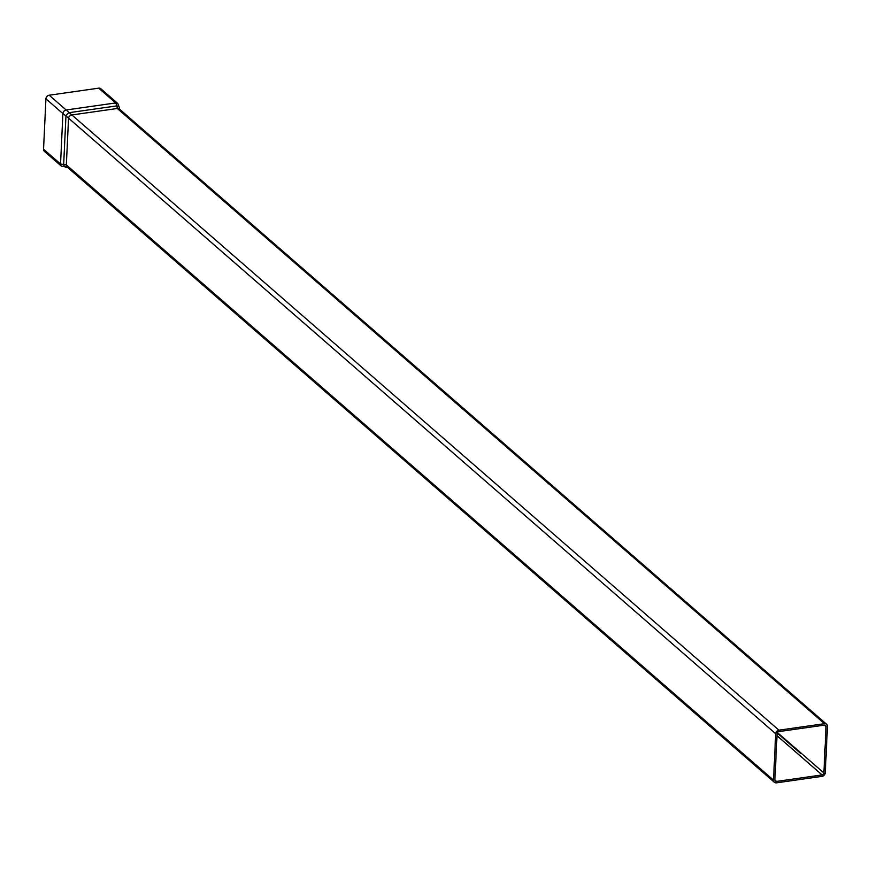 <?xml version="1.0" encoding="UTF-8"?>
<svg xmlns="http://www.w3.org/2000/svg" width="871" height="871" viewBox="0 0 871 871"><rect width="100%" height="100%" fill="white"/><g stroke="black" fill="none" stroke-linecap="round" stroke-linejoin="round"><path stroke-width="1.31" d="M824.489 723.692L778.946 730.17A3.43 2.842 131 0 0 775.691 733.774L773.513 780.122A3.43 2.842 131 0 0 774.363 782.267A3.43 2.842 131 0 0 776.464 782.844L822.006 776.355A3.43 2.842 131 0 0 825.262 772.751L827.45 726.414A3.43 2.842 131 0 0 826.601 724.258A3.43 2.842 131 0 0 824.489 723.692L117.324 108.483L116.943 105.87A3.43 2.286 -174.9 0 1 119.545 108.265L119.523 108.853M824.423 725.118A1.884 1.557 -49 0 1 826.056 726.61L823.868 772.958A1.884 1.557 -49 0 1 822.082 774.929L776.529 781.418A1.884 1.557 -49 0 1 774.907 779.926L777.095 733.578A1.884 1.557 -49 0 1 778.881 731.596L824.423 725.118M773.513 780.122L66.348 164.913L60.535 163.988A3.43 2.842 131 0 0 61.384 166.132L44.399 151.358A3.43 2.842 -49 0 1 43.55 149.213L45.923 98.815A3.43 2.842 -49 0 1 49.179 95.211L98.706 88.156A3.43 2.842 -49 0 1 100.818 88.733L117.803 103.507A3.43 2.842 131 0 0 115.691 102.93L116.943 105.87L68.82 112.718A3.43 1.1 131.9 0 0 65.956 115.897L775.691 733.774M778.946 730.17L66.163 109.986A3.43 2.842 131 0 0 62.908 113.589L65.956 115.897L63.648 164.859A3.43 2.232 78.3 0 0 66.25 167.254L67.263 167.123M65.869 167.33L66.98 167.156M800.482 753.263L777.204 733.023M826.056 726.61L824.347 725.129M777.433 732.555L823.868 772.958M822.082 774.929L776.997 735.712M826.601 724.258L119.436 109.06A3.43 2.842 131 0 0 117.324 108.483L71.781 114.972A3.43 2.842 131 0 0 68.526 118.576L66.348 164.913A3.43 2.842 131 0 0 67.198 167.058A3.43 2.842 131 0 0 67.198 167.069L774.363 782.267M774.907 780.002L776.529 781.418M45.923 98.815L62.908 113.589L60.535 163.988L43.55 149.213M98.706 88.156L115.691 102.93L66.163 109.986L49.179 95.211M61.384 166.132A3.43 2.842 131 0 0 61.384 166.143L67.111 167.145M117.825 103.529A3.43 2.842 131 0 0 117.803 103.507L119.567 108.037M67.372 167.178L66.686 167.188M119.534 108.559L119.588 109.245"/></g></svg>
